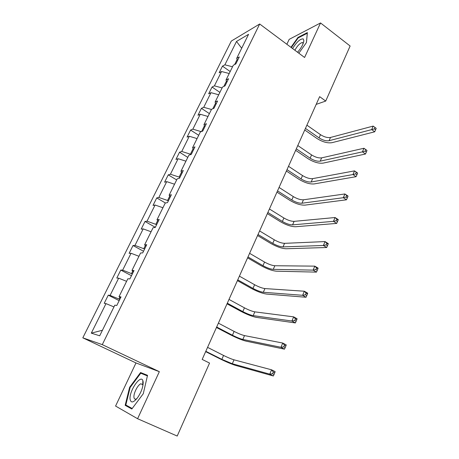 <?xml version="1.0" encoding="UTF-8"?>
<svg xmlns="http://www.w3.org/2000/svg" width="459" height="459" viewBox="0 0 459 459"><rect width="100%" height="100%" fill="white"/><g stroke="black" fill="none" stroke-linecap="round" stroke-linejoin="round"><path stroke-width="0.69" d="M143.202 382.938L142.755 383.443M137.591 418.723L159.342 371.67L135.984 362.949L115.576 406.054L137.591 418.723L177.203 436.05L209.556 363.075L202.178 359.42L319.642 96.654L325.712 101.066L350.125 46.003L320.543 22.95L289.187 39.359L286.864 44.271M135.984 362.949L82.809 337.83L231.29 41.08L259.685 24L102.282 344.634L82.809 337.83M113.952 306.922L106 303.611L104.21 303.296L108.272 295.148L119.168 300.662M102.437 330.25L91.301 333.142L106 303.611M119.851 297.214L118.95 299.038L110.091 295.395L108.272 295.148M110.091 295.395L118.663 278.171L116.798 278.051L120.774 270.07L131.469 275.698M132.737 271.091L131.498 273.604L122.662 270.133L120.774 270.07M122.662 270.133L131.056 253.27L129.122 253.334L133.018 245.519L143.518 251.251M145.342 245.536L143.782 248.703L134.975 245.404L133.018 245.519M134.975 245.404L143.197 228.892L141.188 229.127L145.004 221.473L155.32 227.308M157.684 220.527L155.808 224.331L147.029 221.186L145.004 221.473M147.029 221.186L155.079 205.018L153.013 205.42L156.748 197.921L165.429 202.998M169.755 196.05L167.581 200.457L158.837 197.468L156.748 197.921M158.837 197.468L166.72 181.626L164.592 182.194L168.258 174.85L176.663 179.928M181.575 172.091L179.119 177.076L170.404 174.236L168.258 174.85M170.404 174.236L178.132 158.716L175.94 159.434L179.532 152.233L187.794 157.385M193.153 148.624L190.416 154.172L181.735 151.47L179.532 152.233M181.735 151.47L189.309 136.26L187.065 137.126L190.583 130.069L198.707 135.29M201.249 131.653L192.843 129.157L190.583 130.069M192.843 129.157L200.262 114.251L197.967 115.261L201.415 108.341L209.402 113.625M211.456 109.472L203.727 107.291L201.415 108.341M203.727 107.291L211.002 92.672L208.656 93.82L212.041 87.038L219.895 92.379M222.099 87.916L214.405 85.85L212.041 87.038M214.405 85.85L221.536 71.518L219.144 72.792L222.46 66.142L230.183 71.541M232.535 66.779L224.87 64.822L222.46 66.142M224.87 64.822L236.5 41.459L248.566 34.316L236.689 58.368L239.294 56.945L235.874 63.881L233.281 65.264L225.994 80.027L228.553 78.741L225.059 85.822L222.517 87.061L215.082 102.122L217.589 100.986L214.026 108.209L211.536 109.299L203.945 124.676L206.395 123.689L202.758 131.067L200.325 132.008L192.573 147.706L194.966 146.874L191.254 154.408L188.878 155.188L180.966 171.218L183.296 170.547L179.503 178.247L177.191 178.855L169.107 195.23L171.379 194.736L167.501 202.597L165.251 203.033L156.995 219.758L159.198 219.442L155.24 227.48L153.059 227.733L144.619 244.825L146.754 244.699L142.703 252.909L140.592 252.972L131.968 270.443L134.028 270.512L129.891 278.906L127.854 278.774L119.036 296.629L121.021 296.898L116.787 305.487L114.83 305.143L99.701 335.793L91.301 333.142M120.597 297.759L119.036 296.629M119.765 299.452L118.95 299.038M126.592 281.333L118.663 278.171M133.449 271.688L131.968 270.443M132.295 274.023L131.498 273.604M138.962 256.283L131.056 253.27M146.014 246.19L144.619 244.825M144.562 249.134L143.782 248.703M151.068 231.755L143.197 228.892M158.315 221.232L156.995 219.758M156.576 224.767L155.808 224.331M162.928 207.743L155.079 205.018M170.358 196.808L169.107 195.23M168.338 200.904L167.581 200.457M174.54 184.22L166.72 181.626M182.143 172.894L180.966 171.218M179.859 177.53L179.119 177.076M185.924 161.178L178.132 158.716M193.687 149.473L192.573 147.706M190.955 154.505L190.416 154.172M197.072 138.595L189.309 136.26M204.989 126.541L203.945 124.676M204.49 125.646L201.593 131.521M207.996 116.471L200.262 114.251M216.063 104.073L215.082 102.122M215.592 103.137L212.833 108.731M218.708 94.778L211.002 92.672M226.918 82.058L225.994 80.027M226.476 81.082L223.843 86.412M229.213 73.509L221.536 71.518M237.55 60.479L236.689 58.368M159.342 371.67L102.282 344.634M259.685 24L304.581 57.484L320.543 22.95M316.188 104.382L325.712 101.066M237.137 59.463L234.629 64.541M241.686 48.247L236.5 41.459M298.832 53.198L306.44 42.561L307.381 32.578L297.971 37.449L290.949 47.317M147.534 375.324L140.569 372.524L129.633 387.258L125.164 405.326L131.831 408.998L143.277 393.724L147.534 375.324M298.43 37.793L297.971 37.449M147.448 375.703L146.771 375.646M146.891 375.479L140.569 372.524M131.572 408.16L125.164 405.326M130.144 387.488L129.633 387.258M305.447 128.411L319.062 137.889C322.763 140.219 326.102 141.16 329.092 140.706L371.692 129.616L374.699 131.808L331.932 142.692C327.445 143.346 322.447 141.94 316.939 138.463L304.736 129.995M306.893 125.169L320.48 134.665C324.169 137 327.508 137.929 330.497 137.465L373.161 126.093L376.191 128.331L374.992 127.447L374.406 128.864L375.605 129.742L376.191 128.331M374.406 128.864L371.692 129.616L373.161 126.093L374.992 127.447M374.699 131.808L375.605 129.742M296.313 148.842L310.141 158.206C313.893 160.518 317.249 161.505 320.216 161.161L362.426 151.86L365.479 154.017L323.096 163.123C318.644 163.616 313.629 162.142 308.041 158.694L295.648 150.322M297.788 145.543L311.586 154.924C315.322 157.242 318.678 158.217 321.65 157.862L363.924 148.263L366.971 150.432L365.743 149.686L365.146 151.131L366.368 151.998L366.965 150.558M365.146 151.131L362.426 151.86L363.924 148.263L365.743 149.686M365.479 154.017L366.368 151.998M287.007 169.658L301.058 178.907C304.856 181.196 308.23 182.229 311.173 181.999L352.965 174.552L356.075 176.681L314.099 183.933C309.682 184.26 304.644 182.716 298.981 179.297L286.393 171.035M288.51 166.296L302.527 175.562C306.314 177.857 309.687 178.884 312.631 178.637L354.497 170.88L357.595 173.02L356.31 172.377L355.702 173.852L356.947 174.707L357.555 173.238M355.702 173.852L352.965 174.552L354.497 170.88L356.31 172.377M356.075 176.681L356.947 174.707M297.564 52.251C301.293 47.937 303.393 44.081 303.869 40.69L303.238 38.906C300.318 38.671 296.766 41.878 292.572 48.528M303.147 43.576L302.716 42.681L302.165 42.561C299.687 43.335 297.26 45.894 294.879 50.249M291.304 47.581L298.172 37.925L307.295 33.22L306.405 42.607M143.139 381.773L142.869 380.649C140.735 373.924 128.933 391.177 130.092 399.267C130.935 403.266 133.408 402.767 137.516 397.781C141.441 391.94 143.317 386.604 143.139 381.773M142.921 385.617L142.709 384.613L140.838 383.787C137.843 384.688 133.38 393.472 133.965 397.351C134.166 398.888 134.86 399.45 136.059 399.037L136.92 398.555M132.203 408.504L125.818 404.999L130.138 387.494L140.741 373.213L147.402 375.904M277.523 190.864L291.804 199.986C295.653 202.258 299.044 203.337 301.959 203.228L343.315 197.709L346.476 199.808L304.937 205.133C300.559 205.288 295.493 203.67 289.749 200.285L276.961 192.126M279.055 187.438L293.295 196.584C297.139 198.856 300.525 199.929 303.451 199.797L344.875 193.962L348.025 196.068L347.951 196.377L346.683 195.534L346.063 197.037L347.325 197.881L347.951 196.377M346.063 197.037L343.315 197.709L344.875 193.962L346.683 195.534M346.476 199.808L347.325 197.881M267.867 212.477L282.371 221.468C286.284 223.717 289.681 224.847 292.578 224.858L333.458 221.347L336.676 223.413L295.602 226.735C291.258 226.706 286.169 225.019 280.346 221.663L267.35 213.624M269.427 208.988L283.897 217.996C287.799 220.251 291.195 221.376 294.093 221.364L335.053 217.526L338.26 219.597L338.145 220.004L336.86 219.172L336.223 220.704L337.508 221.536L338.145 220.004M336.223 220.704L333.458 221.347L335.053 217.526L336.86 219.172M336.676 223.413L337.508 221.536M258.021 234.503L272.766 243.356C276.731 245.582 280.145 246.764 283.014 246.896L323.4 245.479L326.676 247.51L286.083 248.749C281.78 248.531 276.674 246.764 270.764 243.442L257.562 235.53M259.61 230.946L274.316 239.822C278.274 242.054 281.688 243.224 284.557 243.339L325.029 241.577L328.294 243.614L328.133 244.125L326.825 243.304L326.171 244.871L327.485 245.685L328.133 244.125M326.171 244.871L323.4 245.479L325.029 241.577L326.825 243.304M326.676 247.51L327.485 245.685M247.98 256.954L262.973 265.663C266.995 267.867 270.426 269.1 273.26 269.364L313.13 270.122L316.463 272.118L276.387 271.189C272.124 270.776 266.995 268.928 261.005 265.641L247.579 257.855M249.604 253.328L264.556 262.06C268.567 264.269 271.998 265.491 274.838 265.738L314.788 266.14L318.116 268.142L317.909 268.756L316.578 267.953L315.912 269.548L317.249 270.351L317.909 268.756M315.912 269.548L313.13 270.122L314.788 266.14L316.578 267.953M316.463 272.118L317.249 270.351M237.751 279.847L252.989 288.401C257.074 290.581 260.517 291.872 263.323 292.274L302.636 295.298L306.033 297.254L266.501 294.058C262.284 293.444 257.132 291.517 251.05 288.269L237.406 280.615M239.403 276.146L254.602 284.729C258.675 286.909 262.118 288.195 264.929 288.573L304.334 291.224L307.719 293.186L307.473 293.909L306.113 293.123L305.436 294.758L306.796 295.544L307.473 293.909M305.436 294.758L302.636 295.298L304.334 291.224L306.113 293.123M306.033 297.254L306.796 295.544M227.314 303.192L242.811 311.586C246.953 313.738 250.413 315.086 253.19 315.631L291.918 321.013L295.372 322.929L256.42 317.381C252.249 316.555 247.08 314.541 240.906 311.334L227.027 303.829M229.001 299.417L244.458 307.84C248.589 309.997 252.048 311.334 254.825 311.856L293.651 316.853L297.099 318.776L296.801 319.613L295.418 318.844L294.73 320.514L296.112 321.277L296.801 319.613M294.73 320.514L291.918 321.013L293.651 316.853L295.418 318.844M295.372 322.929L296.112 321.277M216.671 327.003L232.432 335.231C236.637 337.354 240.109 338.759 242.851 339.448L280.96 347.291L284.482 349.161L246.139 341.169C242.019 340.125 236.827 338.019 230.561 334.858L216.447 327.496M218.386 323.153L234.113 331.409C238.307 333.538 241.778 334.932 244.521 335.598L282.733 343.045L286.244 344.921L285.905 345.879L284.494 345.128L283.788 346.832L285.194 347.578L285.905 345.879M283.788 346.832L280.96 347.291L282.733 343.045L284.494 345.128M284.482 349.161L285.194 347.578M205.81 351.296L221.846 359.345L232.311 363.746L269.766 374.154L273.357 375.978L235.651 365.427C231.583 364.159 226.373 361.962 220.01 358.84L205.655 351.64M207.566 347.365L223.556 355.45C227.819 357.544 231.302 359.007 234.015 359.822L271.579 369.811L275.153 371.641L274.763 372.719L273.329 371.991L272.6 373.729L274.04 374.464L274.763 372.719M272.6 373.729L269.766 374.154L271.579 369.811L273.329 371.991M273.357 375.978L274.04 374.464M320.48 134.665L319.062 137.889M330.497 137.465L329.092 140.706M311.586 154.924L310.141 158.206M321.65 157.862L320.216 161.161M302.527 175.562L301.058 178.907M312.631 178.637L311.173 181.999M293.295 196.584L291.804 199.986M303.451 199.797L301.959 203.228M283.897 217.996L282.371 221.468M294.093 221.364L292.578 224.858M274.316 239.822L272.766 243.356M284.557 243.339L283.014 246.896M264.556 262.06L262.973 265.663M274.838 265.738L273.26 269.364M254.602 284.729L252.989 288.401M264.929 288.573L263.323 292.274M244.458 307.84L242.811 311.586M254.825 311.856L253.19 315.631M234.113 331.409L232.432 335.231M244.521 335.598L242.851 339.448M223.556 355.45L221.846 359.345M234.015 359.822L232.311 363.746M303.101 43.266L302.165 42.561M303.336 43.06L303.869 40.69M142.709 384.613L142.869 380.649M142.726 384.659L140.838 383.787"/></g></svg>

